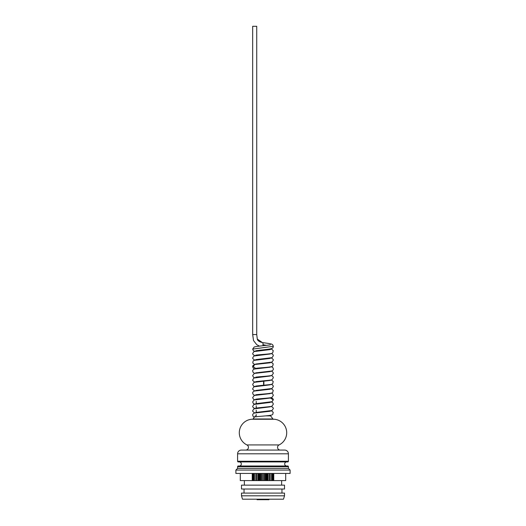 <?xml version="1.0" encoding="UTF-8"?>
<svg xmlns="http://www.w3.org/2000/svg" width="526" height="526" viewBox="0 0 526 526"><rect width="100%" height="100%" fill="white"/><g stroke="black" fill="none" stroke-linecap="round" stroke-linejoin="round"><path stroke-width="0.79" d="M280.279 450.072A2.709 2.709 0 0 1 279.089 444.924A13.551 13.551 0 0 0 274.381 419.248L251.619 419.248A13.551 13.551 0 0 0 246.911 444.924A2.709 2.709 0 0 1 245.721 450.072L241.322 450.072A3.728 3.728 0 0 0 237.594 453.8L237.594 461.249A0.677 0.677 0 0 0 238.271 461.927L287.729 461.927A0.677 0.677 0 0 0 288.406 461.249L288.406 453.8A3.728 3.728 0 0 0 284.678 450.072L245.721 450.072M286.709 461.927A2.032 2.032 0 0 0 284.678 463.965A2.032 2.032 0 0 0 286.709 465.997M239.291 461.927A2.032 2.032 0 0 1 241.322 463.965A2.032 2.032 0 0 1 239.291 465.997M265.689 415.862L270.62 415.862L272.961 418.979A0.677 0.677 90 0 0 273.5 419.248M272.961 418.979L253.039 418.979A0.677 0.677 -90 0 1 252.5 419.248M238.271 465.997A0.677 0.677 0 0 0 237.594 466.674L288.406 466.674A0.677 0.677 0 0 0 287.729 465.997L238.271 465.997M235.898 470.06L290.102 470.06L290.102 473.446L235.898 473.446L235.898 470.06L237.594 468.364L288.406 468.364L237.594 468.364L237.594 466.674M290.102 470.06L288.406 468.364L288.406 466.674M284.678 450.072L241.322 450.072M253.039 418.979L255.38 415.862M285.697 473.446L285.697 480.593L240.303 480.593L240.303 473.446M284.513 495.808L284.513 493.092L241.487 493.092L241.487 495.808L242.506 499.194L283.494 499.194L284.513 495.808L241.487 495.808M244.031 493.092L244.031 489.029M281.969 493.092L281.969 489.029M284.513 489.029L241.487 489.029L241.487 485.136L284.513 485.136L284.513 489.029M244.366 485.136L244.366 480.593M281.634 485.136L281.634 480.593M256.228 401.351L256.228 403.264M256.228 405.75L256.228 407.67M256.228 410.155L256.228 412.075M256.228 414.56L256.228 415.862M269.772 415.862L269.772 415.435M258.614 394.467L258.49 394.809M256.944 399.056L256.82 399.398M263 345.753L263 342.689C259.496 341.966 257.589 340.756 257.299 339.079L256.734 334.562L256.734 26.3L252.671 26.3L252.671 334.562L256.695 334.562M268.931 499.194L268.931 499.7L257.069 499.7L257.069 499.194M279.089 444.924L246.911 444.924M288.406 461.249L237.594 461.249M288.406 453.8L237.594 453.8M253.085 480.593L253.085 473.446M259.377 480.593L259.377 473.446M265.919 480.593L265.919 473.446M272.264 480.593L272.264 473.446M273.329 480.593L273.329 473.446M272.915 480.593L272.915 473.446M271.561 480.593L271.561 473.446M270.167 480.593L270.167 473.446M269.516 480.593L269.516 473.446M273.763 473.446L273.763 480.593M268.227 473.446L268.227 480.593M262.329 473.446L262.329 480.593M263.671 480.593L263.671 473.446M256.484 473.446L256.484 480.593M257.773 480.593L257.773 473.446M252.237 480.593L252.237 473.446M273.408 473.446L273.408 480.593M267.734 473.446L267.734 480.593M267.169 480.593L267.169 473.446M266.623 480.593L266.623 473.446M265.275 480.593L265.275 473.446M264.262 480.593L264.262 473.446M261.738 473.446L261.738 480.593M260.725 480.593L260.725 473.446M260.081 480.593L260.081 473.446M258.831 480.593L258.831 473.446M258.266 480.593L258.266 473.446M255.833 473.446L255.833 480.593M254.439 480.593L254.439 473.446M253.736 480.593L253.736 473.446M252.671 480.593L252.671 473.446M252.592 480.593L252.592 473.446M273.329 346.305L252.677 349.106M259.594 350.185L259.502 350.678M263 344.721L266.544 345.358M252.671 334.562L253.499 340.519L252.704 334.562M262.987 342.998L257.299 339.079M271.311 362.315L273.218 363.841L272.738 365.978L272.008 366.484C269.345 367.496 256.609 367.937 255.629 368.456L253.223 366.49L254.801 364.492M263.552 383.171C263.671 385.788 263.789 385.788 263.907 383.171C263.789 380.548 263.671 380.548 263.552 383.171M271.909 401.752L273.211 399.852L270.351 398.018M270.298 398.044L253.999 399.977L252.671 401.943L253.269 403.409L254.689 404.152M263 342.689C273.573 344.024 271.732 344.293 272.784 344.905L273.329 346.332C272.863 347.193 274.02 348.363 268.832 349.126L255.689 350.763M270.186 344.747C272.619 344.859 256.583 346.167 254.176 347.009L252.677 349.073L253.276 350.54L254.715 351.296M270.384 349.566L253.887 351.592L252.677 353.505L252.789 354.176L254.689 355.707M271.311 353.505L272.915 354.471L273.323 355.707L272.034 357.66L255.623 359.646M270.377 353.972L253.861 356.01L252.677 357.91L252.796 358.587L254.689 360.113M271.311 357.91L273.211 359.436L273.323 360.113L272.001 362.085L255.623 364.051M270.384 358.37L253.854 360.422L253.078 361.086L252.782 362.993L254.683 364.518M270.39 362.776L254.729 364.505C253.118 365.222 252.441 365.964 252.671 366.721L253.269 368.187L254.689 368.923M255.603 355.247C257.253 354.675 270.41 354.169 272.001 353.275L272.731 352.768L273.218 350.632L271.686 349.211L270.219 348.896M271.311 366.721L272.928 367.687L273.329 368.923C273.435 369.706 272.889 370.403 271.686 371.014L255.61 372.868M270.397 367.174L254.275 369.042C253.111 369.666 252.579 370.357 252.671 371.119L253.262 372.586L254.689 373.322M271.311 371.119L272.922 372.086L273.329 373.322L272.001 375.288C270.403 376.189 257.26 376.695 255.603 377.267L255.61 377.267M270.384 371.586L254.275 373.447L252.677 375.525L253.269 376.991L254.689 377.727M271.311 375.525L272.915 376.491L273.323 377.727L272.034 379.68C271.903 379.798 271.64 380.127 263.98 380.778L255.623 381.666M270.384 375.991L253.861 378.03L252.677 379.93L252.789 380.607L254.683 382.132M271.311 379.93L273.211 381.455L272.731 383.599L272.001 384.098C271.85 384.23 271.528 384.545 263.73 385.203L255.616 386.071M270.39 380.39L254.005 382.363L252.677 384.335L253.276 385.795L254.689 386.538M271.311 384.335L272.922 385.302L273.323 386.538L271.995 388.504L255.623 390.476M270.39 384.795L253.854 386.84L252.671 388.74L252.789 389.411L254.689 390.936M271.311 388.74L273.218 390.266L272.738 392.403L272.008 392.902C269.516 393.895 256.254 394.395 255.61 394.881M270.397 389.194L254.268 391.061C253.131 391.64 252.598 392.337 252.671 393.139L253.262 394.599L254.689 395.342M271.311 393.139L272.731 393.875L273.329 395.342L272.001 397.308C271.225 398.116 258.279 398.629 255.61 399.287M270.384 393.599L254.275 395.46L252.677 397.544L253.276 399.004L254.689 399.747M271.311 397.544L273.204 399.07L273.323 399.747L272.1 401.667M271.311 401.949L272.915 402.916L273.323 404.146L272.034 406.098C271.837 406.217 271.58 406.513 265.926 407.032L255.623 408.091M270.377 402.41L253.861 404.455L252.677 406.355L252.796 407.025L254.689 408.557M271.311 406.355L273.211 407.88L273.323 408.557L272.001 410.523L255.623 412.496M270.397 406.815L253.854 408.86L252.671 410.76L252.789 411.431L254.689 412.956M271.311 410.753L273.218 412.279L272.738 414.422L272.008 414.922C269.522 415.915 256.261 416.414 255.603 416.901M270.39 411.214L254.268 413.081C253.131 413.66 252.598 414.35 252.671 415.159L253.262 416.618L254.328 417.256M255.603 403.692L272.067 401.68M253.499 340.519L256.76 344.701L259.515 346.121"/></g></svg>
